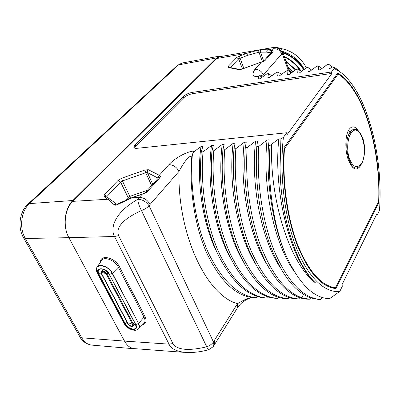 <?xml version="1.0" encoding="UTF-8"?>
<svg xmlns="http://www.w3.org/2000/svg" width="400" height="400" viewBox="0 0 400 400"><rect width="100%" height="100%" fill="white"/><g stroke="black" fill="none" stroke-linecap="round" stroke-linejoin="round"><path stroke-width="0.6" d="M264.31 75.645L263.375 74.86C261.575 71.03 258.74 69.21 254.86 69.405C251.435 74.815 252.715 77.16 258.695 76.45L258.235 79.01L259.95 78.75L266.835 73.875L268.435 73.63L271.835 75.71M288.365 70.89L282.265 53.365L282.71 51.915M260.24 75.86L263.375 74.86L282.265 53.365C280.78 49.485 278.17 47.655 274.44 47.885L277.06 47.485M264.825 60.785L241.87 69.185L238.895 69.66L228.325 67.485L228.165 66.395L236.67 57.59L239.31 56.08L246.84 53.345L258.51 50.025L272.015 47.68L274.44 47.885L271.905 50.525C273.005 50.805 273.325 51.24 272.87 51.83L264.825 60.785L261.455 62.1L254.86 69.405M230.33 67.55L238.655 58.865L247.515 55.37L246.84 53.345L216.585 58.535L72.745 201.355C64.62 208.97 62.655 226.67 68.88 237.675L124.52 341.09C127.375 346.16 131.015 348.755 135.43 348.88L136.67 348.805M217.82 254.145C202.99 225.79 196.14 182.405 200.935 146.625L195.085 150.93L193.7 151.065C189.01 151.125 176.49 156.47 168.85 164.7L159.305 175.28C160.45 175.925 160.655 176.705 159.925 177.62L158.45 177.97L145.305 192.575M200.935 146.625L202.805 146.44L201.26 151.975L203.03 151.81L211.465 145.575L213.375 145.385L211.965 150.96L213.765 150.785L222.19 144.505L224.13 144.315L222.86 149.92L224.695 149.745L233.105 143.415L235.08 143.22L233.955 148.865L235.825 148.685L244.225 142.31L246.235 142.11L245.255 147.79L247.16 147.605L255.545 141.18L257.59 140.975L256.77 146.695L258.71 146.51L267.075 140.03L269.16 139.82L268.5 145.575L270.065 145.425L278.82 138.86L280.92 138.89L283.415 137.35C279.255 173.265 284.33 216.6 296.1 247.07C307.91 277.56 324.94 293.225 339.78 291.44L342.395 286.105L341.94 284.845L377.02 213.575L377.4 214.76L379.47 210.535C383.63 155.62 366.675 90.635 339.63 71.595L334.115 68.43L331.5 71.985L192.275 92.38C188.58 93.09 185.54 94.495 183.16 96.585L135.035 144.845L133.82 147.28C134.075 148.135 135.155 148.48 137.055 148.31L286.795 132.75L283.415 137.35M334.115 68.43L332.935 66.645L330.975 68.135L329.06 68.42L328.88 64.41L332.425 67.03M279.59 48.285C291.555 50.28 300.495 56.8 306.4 67.84L308.095 67.58L308.015 71.565L309.87 71.29L316.675 66.27L318.405 66.005L318.45 70.005L320.34 69.725L327.125 64.675L328.88 64.41M306.395 67.84L299.57 72.83L297.74 73.1L297.945 69.13L301.425 71.455M268.435 73.63L267.88 77.565L269.625 77.305L276.495 72.4L278.12 72.155L277.68 76.1L279.45 75.835L286.305 70.905L287.955 70.65L287.63 74.615L289.43 74.345L296.27 69.385L297.945 69.13M281.645 53.96C279.965 50.255 277.245 48.525 273.49 48.765L267.37 49.815L261.395 49.525L220.23 56.625M289.555 71.63L282.795 52.155C281.665 49.24 279.55 47.67 276.455 47.45L271.66 47.74M216.585 58.535L219.845 56.695M222.865 56.17L219.895 56.055L216.625 57.925L72.835 200.515C64.525 208.295 62.51 226.415 68.88 237.675L114.53 236.49C110.48 229.505 112.74 213.485 137.845 199.285C137.96 202.445 139.16 206.2 141.435 210.545L206.755 346.81C181.11 352.855 175.02 346.81 172.925 343.57L118.625 235.665C117.09 231.61 115.69 222.42 141.435 210.545C144.675 209.36 147.215 207.765 149.06 205.755L213.42 341.91C211.935 344.13 209.715 345.765 206.755 346.81C207.585 348.85 208.23 349.815 208.685 349.695L212.955 346.865M183.505 352.3L135.29 348.705C130.93 348.625 127.34 346.085 124.52 341.09L169.035 344.14L114.53 236.49L118.625 235.665M377.4 214.76L376.415 214.795M339.78 291.44L329.59 298.7C313.17 298.31 298.25 282.99 284.83 252.735L283.255 248.775C271.97 219.675 266.295 180.11 268.5 145.575M322.42 297.545L320.33 299.505C303.575 298.22 288.48 282.665 275.03 252.84C262.71 223.435 256.395 182.5 258.71 146.51M256.77 146.695C254.9 180.265 258.965 212.045 268.96 242.025C280.505 273.44 294.48 292.08 310.885 297.935L318.49 299.46L320.33 299.505M310.785 297.905L309.37 299.22L301.665 297.7C285.825 292.04 272.145 274.745 260.615 245.815C250.01 217.43 244.935 180.4 247.16 147.605M245.255 147.79C243.41 177.59 246.58 206.39 254.765 234.19C266.805 274.37 288.4 298.63 307.56 299.17L309.37 299.22M299.945 297.695L298.595 298.935C281.305 297.635 265.815 282.345 252.11 253.065C239.565 224.195 233.265 184.045 235.825 148.685M233.955 148.865C232.22 174.255 234.4 199.325 240.485 224.085C251.745 269.565 275.67 298.47 296.815 298.885L298.595 298.935M289.285 297.48L287.995 298.655C270.46 297.35 254.78 282.19 240.96 253.17C228.31 224.565 222.02 184.795 224.695 149.745M222.86 149.92L222.225 164.275C222.065 179.27 223.305 194.175 225.95 208.99C235.15 261.88 262.31 298.475 286.245 298.605L287.995 298.655M278.805 297.27L277.57 298.38C259.795 297.075 243.94 282.04 230.005 253.275C217.26 224.925 210.98 185.53 213.765 150.785M211.965 150.96C209.16 185.65 215.435 224.985 228.2 253.295C242.15 282.015 258.035 297.025 275.85 298.33L277.57 298.38M268.495 297.055L267.315 298.105C249.31 296.8 233.285 281.89 219.25 253.38C206.41 225.285 200.14 186.255 203.03 151.81M201.26 151.975C198.35 186.375 204.62 225.34 217.475 253.4C231.53 281.865 247.575 296.755 265.625 298.06L267.315 298.105M208.685 349.695C201.505 351.755 194.14 352.7 186.595 352.535C176.665 351.61 170.81 348.81 169.035 344.14L172.925 343.57M159.925 177.62L146.725 192.325L142.165 194.27L139.385 197.345L132.135 197.78L117.58 204.53C116.08 205.345 114.94 205.41 114.145 204.715L107.92 199.24L72.745 201.355M114.145 204.715L116.68 204.18M117.58 204.53L117.745 203.88L116.755 204.225M150.07 204.45L149.06 205.755C146.15 201.61 142.415 199.455 137.845 199.285L139.385 197.345C143.915 197.55 147.475 199.915 150.07 204.45L178.985 171.38C177.55 235.215 207.02 295.755 237.505 303.655C245.32 299.085 250.345 297.08 252.58 297.63L255.525 297.71C237.885 295.54 222.27 280.8 208.68 253.485C196.195 226.56 189.88 189.53 192.22 156.205L191.815 156.24C189.255 155.455 184.975 160.5 178.985 171.38C176.61 167.01 173.23 164.785 168.85 164.7M195.085 150.93C193.33 152.29 192.375 154.05 192.22 156.205M255.525 297.71L258.23 296.81M230.01 257.155C214.245 228.625 206.605 183.005 211.465 145.575M242.34 259.985C225.71 231.39 217.28 183.565 222.19 144.505M254.82 262.655C237.395 234.11 228.165 184.095 233.105 143.415M267.45 265.18C249.295 236.79 239.27 184.6 244.225 142.31M280.235 267.58C261.415 239.435 250.605 185.085 255.545 141.18M293.62 270.52C273.96 242.915 262.115 185.925 267.075 140.03M270.065 145.425C267.24 181.665 273.07 223.295 284.83 252.735M280.92 138.89L280.06 167.49C280.365 216.205 296.19 264.965 315.445 282.845C290.645 264.56 269.675 201.605 271.615 144.505M315.445 282.845C291.025 261.725 272.99 193.665 278.82 138.86M280.06 167.49L280.215 149.285M331.5 71.985L331.96 73.405L287.355 134.295L286.795 132.75M284.095 147.485C281.71 180.495 286.835 218.01 297.245 245.135C308.64 272.68 321.555 287.17 335.99 288.605L378.9 202.455C381.265 149.21 363.835 88.885 337.77 73.025L284.095 147.485M331.96 73.405L192.795 93.635C189.1 94.345 186.065 95.745 183.685 97.84L135.65 146.175L134.45 148.03M342.64 73.94L336.835 69.02L332.935 66.645M318.405 66.005L321.93 68.525M308.095 67.58L311.595 70M287.955 70.65L291.41 72.89M278.12 72.155L281.545 74.31M262.27 77.09L259.385 75.685L258.695 76.45M258.51 50.025L258.95 52.2L266.605 52.125L271.05 52.835M261.395 49.525C260.365 49.93 260.03 50.74 260.4 51.95L263.675 61.035M289.025 70.095L291.62 72.74M303.715 69.775C298.68 61.89 291.77 56.2 282.985 52.7M300.375 70.7C296.24 64.855 290.935 60.28 284.47 56.98M295.465 69.96L286.19 61.93M292.61 72.02L288.24 67.835M304.055 69.53C298.92 61.44 291.835 55.66 282.805 52.185M301.385 71.425C297.08 64.93 291.375 59.915 284.265 56.39M295.83 69.7L285.95 61.245M292.98 71.75L287.95 67M291.055 72.64L289.275 70.82M304.295 69.355C299.365 60.475 292.095 54.48 282.485 51.37M335.595 287.73L378.655 201.495C380.8 149.065 363.695 89.985 338.14 74.015L284.465 148.72C282.265 181.225 287.36 217.94 297.575 244.58C308.73 271.64 321.405 286.02 335.595 287.73L331.05 287.655M284.465 148.72L284.005 148.76M338.14 74.015L336.925 74.19M378.9 202.455L378.16 202.485M358.445 130.975C354.83 125.65 351.5 125.465 348.45 130.42C345.155 136.465 344.945 149.865 348.065 159.23C351.91 168.995 355.915 171.4 360.07 166.445L361.185 164.34M361.09 164.48L358.315 167.215C349.595 173.59 342.12 142.1 350.275 131.98C351.735 130 353.355 129.115 355.13 129.32L355.99 129.52M361.18 163.79C356.825 168.885 352.87 167.075 349.305 158.36C346.515 150.065 347.465 137.79 351.245 132.875C359.875 120.575 369.72 152.205 361.18 163.79L361.135 164.415C362.48 163.545 365.915 152.635 364.065 143.555C362.745 133.76 356.75 128.715 355.13 129.32M214.305 340.65L214.525 344.59L213.165 346.59L213.85 344.485L213.42 341.91L237.505 303.655L237.415 307.89M130.45 198.165L129.84 196.395L147.41 190.235M129.12 198.67L128.075 197.485L129.84 196.395L122.39 180.955L145.7 172.725L147.37 172.59L158.25 178.19M266.605 52.125L267.37 49.815L271.905 50.525L271.105 52.775M272.87 51.83L271.575 52.25L263.59 61.125M241.87 69.185L239.87 69.5M116.715 204.2L109.82 199.06L107.92 199.24L103.945 196.665L104.375 194.615L118.115 180.39L121.7 178.225L144.98 170L148.315 169.72L159.305 175.28L158.285 176.555L158.295 178.14M142.84 324.57C146.195 323.46 146.935 320.82 145.07 316.655L119.415 266.705C115.145 257.58 100.23 254.025 100.525 262.065M103.945 196.665L105.825 196.495L110.29 199.365M105.825 196.495L106.295 196.795L105.825 196.495M106.535 196.95L120.595 182.04L122.39 180.955L121.7 178.225M104.375 194.615L106.915 196.31L107.56 197.61M118.115 180.39L120.595 182.04L128.075 197.485L125.705 200.06M144.98 170L145.7 172.725L151.65 185.525M148.315 169.72L147.39 170.78L147.29 172.38L152.785 184.265M252.91 297.64L252.58 297.63C235.31 295.48 220.095 280.77 206.935 253.5C194.88 226.615 189.025 189.595 191.815 156.24L193.7 151.065M303.625 294.43L301.665 297.7M135.035 144.845L135.65 146.175M183.16 96.585L183.685 97.84M192.275 92.38L192.795 93.635M238.895 69.66L239.745 69.475L229.165 67.305L228.325 67.485M228.165 66.395L230.1 67.505M236.67 57.59L238.655 58.865L242.42 68.885M239.31 56.08L243.825 68.38M247.515 55.37L258.955 52.2L262.38 61.675M360.07 166.445L360.005 165.855M348.45 130.42L351.245 132.875M252.655 297.63C250.51 297.69 247.78 298.765 244.465 300.86C241.49 303.185 241.205 302.86 237.625 307.555L214.325 344.92M146.725 192.325L145.23 192.66L142.165 194.27L132.275 197.51L117.745 203.88M133.825 348.74L92.685 345.18C88.23 345.04 84.58 342.575 81.735 337.795L124.52 341.09M23.65 237.99L79.795 336.63L81.735 337.795L25.31 238.49L68.88 237.675M72.835 200.515L29.455 203.6L27.82 204.285C19.42 211.92 17.545 227.415 23.46 237.655L25.31 238.49C19.005 227.935 21.1 210.945 29.455 203.6L178.605 64.86L182.345 62.97M27.945 204.17L177.08 65.635L178.605 64.86L216.625 57.925M119.415 266.705L118.33 267.205C114.995 260.13 103.685 255.88 101.4 260.765L97.265 266.91M145.07 316.655L144.025 317.145L118.33 267.205L112.45 273.295C109.365 266.845 99.035 262.915 96.975 267.345L96.555 268.485M137.51 329.815L144.1 323.245C145.305 321.745 145.28 319.71 144.025 317.145L138.56 323.42L112.45 273.295L109.555 274.46C105.855 266.925 94.12 266.925 98.38 274.365L124.725 323.965C128.095 330.83 139.645 331.53 135.77 324.55L109.29 274.27M135.93 330.28L138.665 328.97C139.755 327.61 139.72 325.76 138.56 323.42L112.24 273.45C107.85 264.335 93.25 263.045 96.86 271.95L97.52 273.535L98.38 274.365L98.955 274.18L125.285 323.79C127.54 328.465 135.625 330.985 136.08 327.11L135.605 324.55M124.3 323.71C127.245 327.69 130.83 329.895 135.05 330.32C139.04 330.02 140.145 327.775 138.365 323.58L135.77 324.55L135.495 324.33M97.72 273.915L123.83 323.04L124.725 323.965L127.12 322.42M109.27 274.385C105.835 269.92 102.585 268.2 99.53 269.22C98.015 270.2 97.825 271.855 98.955 274.18L101.235 272.625M102.87 269.135L102.61 270.535M134.235 324.58L135.35 324.195M134.385 322.35L133.19 323.94L133.32 325.8L134.99 323.51M103.68 269.42L101.655 271.645M127.955 323.66L128.225 323.95L130.695 323.625L132.51 324.18L133.19 323.94L106.97 273.995C105.085 271.47 103.285 270.725 101.565 271.75L101.595 274.155L101.93 274.21L128.225 323.95C131.07 326.72 132.5 326.8 132.51 324.18L106.27 274.25C103.29 271.335 101.84 271.32 101.93 274.21L104.455 273.805L106.27 274.25L106.97 273.995L108.095 272.665M261.44 62.005L241.865 69.09M133.995 147.655L133.82 147.28M339.63 71.595L336.835 69.02M142.295 194L132.275 197.51M177.2 65.52L181.955 63.04L219.895 56.055M90.915 345.015C85.415 343.475 81.785 340.82 80.03 337.045M124.045 323.45C126.685 327.665 130.35 329.955 135.05 330.32M96.975 267.345L96.43 269.905M135.485 324.455L109.29 274.42M135.505 324.495L136.08 327.11M133.32 325.8C131.965 327.145 130.16 326.515 127.91 323.91M101.615 274.185L127.89 323.875"/></g></svg>
